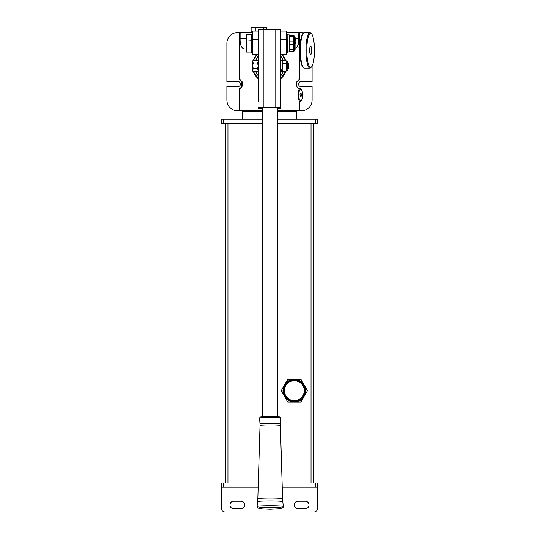 <?xml version="1.0" encoding="UTF-8"?>
<svg xmlns="http://www.w3.org/2000/svg" width="539" height="539" viewBox="0 0 539 539"><rect width="100%" height="100%" fill="white"/><g stroke="black" fill="none" stroke-linecap="round" stroke-linejoin="round"><path stroke-width="0.81" d="M298.956 32.63L286.431 32.63L298.956 32.63A0.707 0.707 0 0 1 299.671 33.337L299.664 46.826M299.637 47.533L299.637 53.213M299.664 53.927L299.671 79.496C299.522 78.869 298.451 79.92 296.45 82.642C295.85 88.409 299.617 88.423 299.516 88.639C298.923 89.124 298.498 91.28 298.256 95.093C298.795 100.348 299.266 102.316 299.671 101.009M246.182 48.955L244.976 48.955C241.526 48.692 239.916 45.141 240.138 38.309L240.138 33.337L239.329 33.337L239.329 79.502C239.599 78.748 240.711 80.008 242.671 83.282C242.429 89.043 239.208 88.288 239.383 88.665L239.329 110.003A0.707 0.707 0 0 0 240.044 110.711L262.56 110.711M299.671 101.48L299.671 110.003A0.707 0.707 0 0 1 298.956 110.711L277.861 110.711M239.99 79.759L242.092 81.685M242.402 82.326L242.563 82.797M242.732 83.875L242.739 84.279M299.671 89.178L299.671 88.706M257.197 54.203L253.458 60.253A17.039 17.039 0 0 1 257.197 54.203M252.569 64.087L252.569 67.894A17.039 17.039 0 0 1 252.569 64.087M253.458 71.727L258.248 78.782A17.039 17.039 0 0 1 253.458 71.727M280.752 78.782L285.683 71.303A17.039 17.039 0 0 1 280.752 78.782M285.683 60.678L281.803 54.203A17.039 17.039 0 0 1 285.683 60.678M295.823 48.571L298.222 44.932L298.862 33.337L298.134 32.63M299.462 88.625L298.97 88.423M297.858 87.695L297.285 87.096M296.949 86.624L296.362 85.229M296.457 82.615L296.989 81.49M298.283 80.156L298.687 79.907M298.869 79.812L299.671 79.496M243.237 111.775L243.237 110.711L237.558 110.711A10.645 10.645 0 0 1 226.912 100.065L226.912 86.617L237.948 86.617A2.527 2.527 0 0 0 240.468 84.091A2.527 2.527 0 0 0 237.948 81.571L226.912 81.571L226.912 43.275A10.645 10.645 0 0 1 237.558 32.63L252.124 32.63L240.044 32.63L240.866 32.63L240.138 33.337M252.569 32.63L240.866 32.63M242.523 85.512L240.387 88.214M283.426 60.678A14.903 14.903 0 0 0 280.752 56.211M258.248 56.211A14.903 14.903 0 0 0 255.742 60.253M255.742 71.727A14.903 14.903 0 0 0 258.248 75.77M280.752 75.77A14.903 14.903 0 0 0 283.426 71.303M312.088 66.115L312.088 81.571L301.052 81.571A2.527 2.527 0 0 0 298.532 84.091A2.527 2.527 0 0 0 301.052 86.617L312.088 86.617L312.088 100.065A10.645 10.645 0 0 1 301.442 110.711L295.763 110.711L295.763 111.775M303.733 32.879A10.645 10.645 0 0 0 301.442 32.63L286.431 32.63M253.802 26.95L265.242 26.95L266.569 27.759L255.91 27.759L253.525 27.152L251.14 27.759L252.461 26.95L253.802 26.95M266.569 29.328L266.569 27.759M263.625 29.328L263.625 27.759M255.91 31.127L255.91 27.759M252.461 32.63L251.14 31.821L251.14 27.759M251.14 31.821L252.569 32.32M311.502 50.376A3.901 0.876 90 0 0 310.828 46.576A3.901 0.876 90 0 0 309.75 50.376A3.901 0.876 90 0 0 310.828 54.176A3.901 0.876 90 0 0 311.502 50.376M310.43 46.165A4.258 0.957 -90 0 1 310.498 46.233L310.828 46.576M310.828 54.176L310.498 54.52A4.258 0.957 -90 0 1 310.43 54.58M309.662 50.376A4.292 0.963 90 0 0 310.626 54.668A4.292 0.963 90 0 0 311.589 50.376A4.292 0.963 90 0 0 310.626 46.078A4.292 0.963 90 0 0 309.662 50.376M303.477 67.638L302.824 66.951A17.039 3.834 -90 0 1 299.879 50.376A17.039 3.834 -90 0 1 302.824 33.802L303.477 33.108A17.747 3.989 90 0 0 300.412 50.376A17.747 3.989 90 0 0 303.477 67.638A17.747 3.989 90 0 0 304.4 68.123L309.932 68.123A17.747 3.989 -90 0 1 305.943 50.376A17.747 3.989 -90 0 1 309.932 32.63A17.747 3.989 -90 0 1 310.855 33.108L311.508 33.802A17.039 3.834 90 0 0 306.792 50.376A17.039 3.834 90 0 0 311.508 66.951A17.039 3.834 90 0 0 314.459 50.376A17.039 3.834 90 0 0 311.508 33.802M305.303 32.63L304.4 32.63A17.747 3.989 90 0 0 303.477 33.108M311.508 66.951L310.855 67.638A17.747 3.989 -90 0 1 309.932 68.123M309.083 32.63L305.249 32.63M300.189 96.521L300.863 97.081L301.362 95.652L301.193 93.665L300.519 93.106L300.014 94.534L300.189 96.521M300.324 93.665L301.193 93.665M300.115 95.652L301.362 95.652M286.431 34.543L286.573 52.431L287.705 52.431L287.846 34.543L287.705 52.431M252.427 36.349L252.427 34.402L251.295 34.402L251.295 52.431L252.427 52.431L252.427 36.349M251.295 52.431L251.295 34.402M295.163 37.595L294.948 43.558L295.163 37.595L295.871 38.309L295.871 42.568L295.163 43.275M293.115 41.281L293.526 38.788L293.115 36.302L293.526 35.884L293.526 51.01L293.115 51.697L293.526 50.605L293.115 49.514L293.526 46.866L293.115 41.092L293.526 41.779L294.24 41.779L294.24 35.823L289.679 35.459L289.268 35.884L289.679 36.302L289.268 38.788L289.679 41.281M293.526 35.884L293.115 35.459M293.115 36.302L289.679 36.302M289.679 35.459L289.268 35.884M298.936 46.826L299.96 46.826M299.96 53.927L298.936 53.927M280.752 31.127L286.431 31.127L286.431 54.203L280.752 54.203M258.248 54.203L252.569 54.203L252.569 31.127L258.248 31.127M246.539 52.074L246.182 51.717L246.182 35.116L246.539 34.759L246.539 52.074L251.154 52.074M287.846 34.974L289.268 34.974L289.268 40.438M277.861 111.775L296.477 111.775L296.477 119.227M262.56 111.775L242.523 111.775L242.523 119.227M317.417 119.227L317.417 123.485L315.281 123.485L315.281 119.227L317.417 119.227M223.719 119.227L223.719 123.485L221.583 123.485L221.583 119.227L262.56 119.227M223.719 123.485L262.56 123.485M277.861 123.485L315.281 123.485M277.861 119.227L315.281 119.227M225.134 123.485L225.134 482.944M313.866 123.485L313.866 482.944M294.24 504.949A3.692 3.692 0 0 0 297.926 508.641L305.31 508.641A3.692 3.692 0 0 0 309.002 504.949A3.692 3.692 0 0 0 305.31 501.263L297.926 501.263A3.692 3.692 0 0 0 294.24 504.949M229.998 504.949A3.692 3.692 0 0 0 233.69 508.641L241.074 508.641A3.692 3.692 0 0 0 244.76 504.949A3.692 3.692 0 0 0 241.074 501.263L233.69 501.263A3.692 3.692 0 0 0 229.998 504.949M223.719 482.944L223.719 487.209L221.583 487.209L221.583 482.944L258.309 482.944M282.113 482.944L317.417 482.944L317.417 487.209L315.281 487.209L315.281 482.944M223.719 487.209L258.181 487.209M282.241 487.209L315.281 487.209M221.583 487.209L221.583 490.045L258.093 490.045M282.328 490.045L317.417 490.045L317.417 487.209M317.417 490.045L317.417 508.499A3.551 3.551 0 0 1 313.866 512.05L225.134 512.05A3.551 3.551 0 0 1 221.583 508.499L221.583 490.045M258.248 101.81L258.248 29.598L280.752 29.598L280.752 108.528L277.861 108.521M277.201 107.564L261.799 107.564L261.799 108.528L258.248 108.528L258.248 107.564L263.221 107.295L280.752 107.564M281.924 508.021A11.71 0.627 180 0 0 265.289 507.448A11.71 0.627 180 0 0 258.498 508.021L261.813 508.883L270.302 509.254L279.613 508.755L281.924 508.021M269.763 509.032L271.272 509.079L269.763 509.032M284.403 390.667A9.938 9.938 0 0 0 294.341 400.605A9.938 9.938 0 0 0 304.279 390.667A9.938 9.938 0 0 0 294.341 380.729A9.938 9.938 0 0 0 284.403 390.667M287.691 398.981A10.645 10.645 0 0 1 294.341 380.022A10.645 10.645 0 0 1 300.991 398.981L301.099 398.415L300.304 399.493A10.645 10.645 0 0 1 288.385 399.493L287.59 398.415L287.691 398.981L293.337 401.265M300.991 398.981L300.304 399.493M294.341 402.027A11.359 11.359 0 0 1 284.511 384.987A11.359 11.359 0 0 1 304.178 384.987A11.359 11.359 0 0 1 304.178 396.347L300.903 402.027L294.341 402.027A11.359 11.359 0 0 0 304.178 396.347L307.459 390.667L300.903 379.315L287.786 379.315L281.23 390.667L287.786 402.027L294.341 402.027M287.846 63.151L288.419 63.717L288.419 68.264L287.846 68.83L287.846 62.086L287.846 68.83M253.337 60.253L252.569 61.022L252.569 70.959L253.337 71.727L252.569 70.225L253.337 68.729L252.569 65.859L253.337 62.996L252.569 61.621L253.337 60.253L257.48 60.253L258.248 61.022M253.337 62.996L257.48 62.996L258.248 65.859L257.48 68.729L258.248 70.225L257.48 71.727L258.248 70.959M257.48 60.253L258.248 61.621L257.48 62.996M253.337 68.729L257.48 68.729M253.337 71.727L257.48 71.727M294.948 42.83L294.948 50.302L294.948 42.83M293.115 49.514L289.679 49.514L289.268 50.605L289.679 51.697L289.268 51.01M293.115 51.697L289.679 51.697M293.115 44.218L289.679 44.218L289.268 46.866L289.679 49.514M293.115 41.092L289.679 41.092L289.268 42.655L289.679 44.218M289.268 41.779L289.679 41.092M286.431 61.379L286.431 70.602L286.02 71.303L286.431 70.144L286.02 68.985L286.431 66.331L286.02 60.678L287.846 62.086M286.02 60.678L282.584 60.678L282.173 62.174L282.584 63.676L282.173 70.144L282.584 71.303L286.02 71.303M286.02 63.676L282.584 63.676M282.173 61.379L282.584 60.678M286.02 68.985L282.584 68.985M282.173 70.602L282.584 71.303M280.752 70.043L282.173 69.679L282.173 60.523L280.752 60.523M280.752 70.4L282.173 70.077L282.173 71.458L280.752 71.458M295.163 43.558L295.871 44.265L295.871 48.523L295.163 49.238M287.846 40.93L289.268 40.93L289.268 51.852L287.846 51.859M239.329 110.003L262.56 110.003M277.861 110.003L299.671 110.003M299.671 33.337L298.862 33.337M295.163 38.309L298.862 38.309M246.182 38.309L240.138 38.309M241.587 87.21A5.68 2.217 90 0 1 241.849 81.308M299.185 89.198A6.387 2.183 -90 0 1 300.021 88.706L299.441 88.706M298.808 96.481A5.68 1.94 -90 0 1 300.216 89.589A5.68 1.94 -90 0 1 302.574 93.705A5.68 1.94 -90 0 1 301.166 100.598A5.68 1.94 -90 0 1 298.808 96.481M300.021 88.706C301.24 88.49 302.109 90.141 302.615 93.645C303.053 97.734 302.184 100.342 300.021 101.48A6.387 2.183 -90 0 1 299.185 100.988M299.933 47.533L298.936 47.533M298.936 53.213L299.933 53.213M286.431 39.832L280.752 39.832M252.569 39.832L258.248 39.832M227.977 123.485L227.977 482.944M311.023 123.485L311.023 482.944M263.221 29.328L263.221 107.295M275.779 29.328L275.779 107.295M280.415 424.004L280.381 425.473A10.174 0.546 180 0 0 265.936 424.981A10.174 0.546 180 0 0 260.034 425.473L260.007 424.004A10.207 0.546 0 0 1 265.922 423.506A10.207 0.546 0 0 1 280.415 424.004L280.853 418.082A10.645 0.573 180 0 0 265.74 417.563A10.645 0.573 180 0 0 259.562 418.082L260.007 424.004M260.034 425.473L257.831 498.77A12.377 0.667 0 0 1 265.013 498.164A12.377 0.667 0 0 1 282.591 498.77L282.793 501.668A12.586 0.674 180 0 0 264.925 501.054A12.586 0.674 180 0 0 257.629 501.668L257.09 506.438L257.366 507.475L258.558 508.149M282.793 501.668L283.332 506.438A13.125 0.707 180 0 0 264.696 505.804A13.125 0.707 180 0 0 257.09 506.438M277.861 417.253A9.581 0.512 180 0 0 277.666 416.613A9.581 0.512 180 0 0 266.185 416.472M293.526 51.01L294.24 51.01L294.24 41.779L294.948 42.493M286.431 70.602L287.139 70.602L287.139 61.379M239.329 33.337L240.044 32.63M241.782 81.221L241.533 87.271M309.932 32.63L309.036 32.63M300.021 101.48L299.441 101.48M286.573 34.402L287.705 34.402M294.24 35.823L294.948 36.531M246.539 34.759L251.154 34.759M280.752 108.528L277.861 108.528M258.248 108.528L261.799 108.528M262.56 416.627L262.56 107.497M277.861 416.627L277.861 107.564M280.381 425.473L282.591 498.77M257.831 498.77L257.629 501.668M283.332 506.438L283.056 507.475L281.863 508.149M259.562 418.082C261.26 417.139 256.146 416.903 266.158 416.472L279.687 416.829L280.853 418.082M294.24 51.01L294.948 50.302M287.139 70.602L287.846 69.895M252.569 40.506L251.154 40.506M286.431 40.506L287.846 40.506M246.182 41.072L251.154 40.715"/></g></svg>
